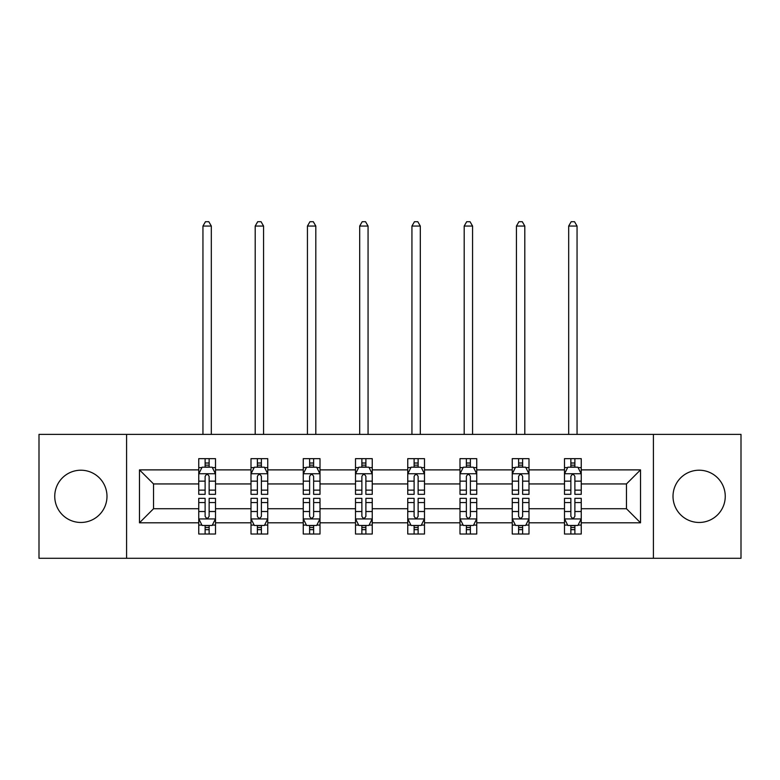 <?xml version="1.0" encoding="UTF-8"?>
<svg xmlns="http://www.w3.org/2000/svg" width="780" height="780" viewBox="0 0 780 780"><rect width="100%" height="100%" fill="white"/><g stroke="black" fill="none" stroke-linecap="round" stroke-linejoin="round"><path stroke-width="1.17" d="M699.133 470.213A26.12 26.12 0 0 0 673.013 496.334A26.12 26.12 0 0 0 699.133 522.463A26.12 26.12 0 0 0 725.254 496.334A26.12 26.12 0 0 0 699.133 470.213M80.867 470.213A26.12 26.12 0 0 0 54.746 496.334A26.12 26.12 0 0 0 80.867 522.463A26.12 26.12 0 0 0 106.987 496.334A26.12 26.12 0 0 0 80.867 470.213M653.416 434.382L39 434.382L39 558.295L741 558.295L741 434.382L653.416 434.382L653.416 558.295M581.246 522.795L581.246 508.726L626.457 508.726L640.526 522.795L581.246 522.795L581.246 534.017L574.88 534.017L574.88 525.476M126.584 558.295L126.584 434.382M564.496 522.795L528.996 522.795L528.996 508.726L564.496 508.726L564.496 534.017L581.246 534.017L581.246 525.076L578.097 525.076M528.996 522.795L528.996 534.017L522.629 534.017L522.629 525.476M512.245 522.795L476.746 522.795L476.746 508.726L512.245 508.726L512.245 534.017L528.996 534.017L528.996 525.076L525.847 525.076M476.746 522.795L476.746 534.017L470.379 534.017L470.379 525.476M459.995 522.795L424.495 522.795L424.495 508.726L459.995 508.726L459.995 534.017L476.746 534.017L476.746 525.076L473.596 525.076M424.495 522.795L424.495 534.017L418.129 534.017L418.129 525.476M407.755 522.795L372.245 522.795L372.245 508.726L407.755 508.726L407.755 534.017L424.495 534.017L424.495 525.076L421.346 525.076M372.245 522.795L372.245 534.017L365.888 534.017L365.888 525.476M355.505 522.795L320.005 522.795L320.005 508.726L355.505 508.726L355.505 534.017L372.245 534.017L372.245 525.076L369.096 525.076M320.005 522.795L320.005 534.017L313.638 534.017L313.638 525.476M303.254 522.795L267.755 522.795L267.755 508.726L303.254 508.726L303.254 534.017L320.005 534.017L320.005 525.076L316.856 525.076M267.755 522.795L267.755 534.017L261.388 534.017L261.388 525.476M251.004 522.795L215.504 522.795L215.504 508.726L251.004 508.726L251.004 534.017L267.755 534.017L267.755 525.076L264.605 525.076M215.504 522.795L215.504 534.017L209.137 534.017L209.137 525.476M198.754 522.795L139.474 522.795L139.474 469.882L198.754 469.882L198.754 483.941L153.543 483.941L153.543 508.726L198.754 508.726L198.754 534.017L215.504 534.017L215.504 525.076L212.355 525.076M201.903 467.6L198.754 467.6L198.754 458.659L198.754 469.882M205.12 467.2L205.12 458.659L198.754 458.659L215.504 458.659L215.504 469.882L251.004 469.882L251.004 458.659L267.755 458.659L267.755 469.882L303.254 469.882L303.254 458.659L320.005 458.659L320.005 469.882L355.505 469.882L355.505 458.659L372.245 458.659L372.245 469.882L407.755 469.882L407.755 458.659L424.495 458.659L424.495 469.882L459.995 469.882L459.995 458.659L476.746 458.659L476.746 469.882L512.245 469.882L512.245 458.659L528.996 458.659L528.996 469.882L564.496 469.882L564.496 458.659L581.246 458.659L581.246 469.882L640.526 469.882L640.526 522.795M564.496 469.882L564.496 483.941L528.996 483.941L528.996 469.882M512.245 469.882L512.245 483.941L476.746 483.941L476.746 469.882M459.995 469.882L459.995 483.941L424.495 483.941L424.495 469.882M407.755 469.882L407.755 483.941L372.245 483.941L372.245 469.882M355.505 469.882L355.505 483.941L320.005 483.941L320.005 469.882M303.254 469.882L303.254 483.941L267.755 483.941L267.755 469.882M251.004 469.882L251.004 483.941L215.504 483.941L215.504 469.882M139.474 469.882L153.543 483.941M626.457 508.726L626.457 483.941L581.246 483.941L581.246 469.882M570.862 467.035L574.88 467.035M518.612 467.035L522.629 467.035M466.362 467.035L470.379 467.035M414.112 467.035L418.129 467.035M361.871 467.035L365.888 467.035M309.621 467.035L313.638 467.035M257.371 467.035L261.388 467.035M205.12 467.035L209.137 467.035M205.12 525.642L209.137 525.642M257.371 525.642L261.388 525.642M309.621 525.642L313.638 525.642M361.871 525.642L365.888 525.642M414.112 525.642L418.129 525.642M466.362 525.642L470.379 525.642M518.612 525.642L522.629 525.642M570.862 525.642L574.88 525.642M153.543 508.726L139.474 522.795M640.526 469.882L626.457 483.941M209.137 463.018L205.12 463.018M198.754 490.132L198.754 494.325L205.12 494.325L205.12 490.132L198.754 490.132L198.754 483.941M215.504 483.941L215.504 494.325L209.137 494.325L209.137 476.414C207.802 473.831 206.466 473.831 205.12 476.414L205.12 490.132M212.355 467.6L215.504 467.6L215.504 458.659L209.137 458.659L209.137 467.2M215.504 473.899L212.16 467.2L202.108 467.2L198.754 473.899M211.322 434.382L211.322 226.054L202.946 226.054L202.946 434.382M202.946 226.054L205.462 221.705L208.806 221.705L211.322 226.054M205.12 529.659L209.137 529.659M215.504 502.544L215.504 498.352L209.137 498.352L209.137 502.544L215.504 502.544L215.504 508.726M198.754 508.726L198.754 498.352L205.12 498.352L205.12 516.262C206.456 518.846 207.802 518.846 209.137 516.262L209.137 502.544M201.903 525.076L198.754 525.076L198.754 534.017L205.12 534.017L205.12 525.476M198.754 518.778L202.108 525.476L212.16 525.476L215.504 518.778M261.388 463.018L257.371 463.018M254.153 467.6L251.004 467.6L251.004 458.659L257.371 458.659L257.371 467.2M251.004 490.132L251.004 494.325L257.371 494.325L257.371 490.132L251.004 490.132L251.004 483.941M267.755 483.941L267.755 494.325L261.388 494.325L261.388 476.414C260.052 473.831 258.716 473.831 257.371 476.414L257.371 490.132M264.605 467.6L267.755 467.6L267.755 458.659L261.388 458.659L261.388 467.2M267.755 473.899L264.401 467.2L254.358 467.2L251.004 473.899M263.562 434.382L263.562 226.054L255.197 226.054L255.197 434.382M255.197 226.054L257.702 221.705L261.056 221.705L263.562 226.054M313.638 463.018L309.621 463.018M306.404 467.6L303.254 467.6L303.254 458.659L309.621 458.659L309.621 467.2M303.254 490.132L303.254 494.325L309.621 494.325L309.621 490.132L303.254 490.132L303.254 483.941M320.005 483.941L320.005 494.325L313.638 494.325L313.638 476.414C312.302 473.831 310.957 473.831 309.621 476.414L309.621 490.132M316.856 467.6L320.005 467.6L320.005 458.659L313.638 458.659L313.638 467.2M320.005 473.899L316.651 467.2L306.608 467.2L303.254 473.899M315.812 434.382L315.812 226.054L307.437 226.054L307.437 434.382M307.437 226.054L309.952 221.705L313.306 221.705L315.812 226.054M257.371 529.659L261.388 529.659M267.755 502.544L267.755 498.352L261.388 498.352L261.388 502.544L267.755 502.544L267.755 508.726M251.004 508.726L251.004 498.352L257.371 498.352L257.371 516.262C258.706 518.846 260.052 518.846 261.388 516.262L261.388 502.544M254.153 525.076L251.004 525.076L251.004 534.017L257.371 534.017L257.371 525.476M251.004 518.778L254.358 525.476L264.401 525.476L267.755 518.778M309.621 529.659L313.638 529.659M320.005 502.544L320.005 498.352L313.638 498.352L313.638 502.544L320.005 502.544L320.005 508.726M303.254 508.726L303.254 498.352L309.621 498.352L309.621 516.262C310.957 518.846 312.293 518.846 313.638 516.262L313.638 502.544M306.404 525.076L303.254 525.076L303.254 534.017L309.621 534.017L309.621 525.476M303.254 518.778L306.608 525.476L316.651 525.476L320.005 518.778M365.888 463.018L361.871 463.018M358.654 467.6L355.505 467.6L355.505 458.659L361.871 458.659L361.871 467.2M355.505 490.132L355.505 494.325L361.871 494.325L361.871 490.132L355.505 490.132L355.505 483.941M372.245 483.941L372.245 494.325L365.888 494.325L365.888 476.414C364.543 473.831 363.207 473.831 361.871 476.414L361.871 490.132M369.096 467.6L372.245 467.6L372.245 458.659L365.888 458.659L365.888 467.2M372.245 473.899L368.901 467.2L358.849 467.2L355.505 473.899M368.062 434.382L368.062 226.054L359.687 226.054L359.687 434.382M359.687 226.054L362.203 221.705L365.547 221.705L368.062 226.054M361.871 529.659L365.888 529.659M372.245 502.544L372.245 498.352L365.888 498.352L365.888 502.544L372.245 502.544L372.245 508.726M355.505 508.726L355.505 498.352L361.871 498.352L361.871 516.262C363.207 518.846 364.543 518.846 365.888 516.262L365.888 502.544M358.654 525.076L355.505 525.076L355.505 534.017L361.871 534.017L361.871 525.476M355.505 518.778L358.849 525.476L368.901 525.476L372.245 518.778M418.129 463.018L414.112 463.018M410.904 467.6L407.755 467.6L407.755 458.659L414.112 458.659L414.112 467.2M407.755 490.132L407.755 494.325L414.112 494.325L414.112 490.132L407.755 490.132L407.755 483.941M424.495 483.941L424.495 494.325L418.129 494.325L418.129 476.414C416.793 473.831 415.457 473.831 414.112 476.414L414.112 490.132M421.346 467.6L424.495 467.6L424.495 458.659L418.129 458.659L418.129 467.2M424.495 473.899L421.151 467.2L411.099 467.2L407.755 473.899M420.313 434.382L420.313 226.054L411.938 226.054L411.938 434.382M411.938 226.054L414.453 221.705L417.797 221.705L420.313 226.054M414.112 529.659L418.129 529.659M424.495 502.544L424.495 498.352L418.129 498.352L418.129 502.544L424.495 502.544L424.495 508.726M407.755 508.726L407.755 498.352L414.112 498.352L414.112 516.262C415.457 518.846 416.793 518.846 418.129 516.262L418.129 502.544M410.904 525.076L407.755 525.076L407.755 534.017L414.112 534.017L414.112 525.476M407.755 518.778L411.099 525.476L421.151 525.476L424.495 518.778M470.379 463.018L466.362 463.018M463.144 467.6L459.995 467.6L459.995 458.659L466.362 458.659L466.362 467.2M459.995 490.132L459.995 494.325L466.362 494.325L466.362 490.132L459.995 490.132L459.995 483.941M476.746 483.941L476.746 494.325L470.379 494.325L470.379 476.414C469.043 473.831 467.707 473.831 466.362 476.414L466.362 490.132M473.596 467.6L476.746 467.6L476.746 458.659L470.379 458.659L470.379 467.2M476.746 473.899L473.392 467.2L463.349 467.2L459.995 473.899M472.563 434.382L472.563 226.054L464.188 226.054L464.188 434.382M464.188 226.054L466.694 221.705L470.048 221.705L472.563 226.054M466.362 529.659L470.379 529.659M476.746 502.544L476.746 498.352L470.379 498.352L470.379 502.544L476.746 502.544L476.746 508.726M459.995 508.726L459.995 498.352L466.362 498.352L466.362 516.262C467.698 518.846 469.043 518.846 470.379 516.262L470.379 502.544M463.144 525.076L459.995 525.076L459.995 534.017L466.362 534.017L466.362 525.476M459.995 518.778L463.349 525.476L473.392 525.476L476.746 518.778M522.629 463.018L518.612 463.018M515.395 467.6L512.245 467.6L512.245 458.659L518.612 458.659L518.612 467.2M512.245 490.132L512.245 494.325L518.612 494.325L518.612 490.132L512.245 490.132L512.245 483.941M528.996 483.941L528.996 494.325L522.629 494.325L522.629 476.414C521.293 473.831 519.948 473.831 518.612 476.414L518.612 490.132M525.847 467.6L528.996 467.6L528.996 458.659L522.629 458.659L522.629 467.2M528.996 473.899L525.642 467.2L515.6 467.2L512.245 473.899M524.803 434.382L524.803 226.054L516.438 226.054L516.438 434.382M516.438 226.054L518.944 221.705L522.298 221.705L524.803 226.054M518.612 529.659L522.629 529.659M528.996 502.544L528.996 498.352L522.629 498.352L522.629 502.544L528.996 502.544L528.996 508.726M512.245 508.726L512.245 498.352L518.612 498.352L518.612 516.262C519.948 518.846 521.284 518.846 522.629 516.262L522.629 502.544M515.395 525.076L512.245 525.076L512.245 534.017L518.612 534.017L518.612 525.476M512.245 518.778L515.6 525.476L525.642 525.476L528.996 518.778M574.88 463.018L570.862 463.018M567.645 467.6L564.496 467.6L564.496 458.659L570.862 458.659L570.862 467.2M564.496 490.132L564.496 494.325L570.862 494.325L570.862 490.132L564.496 490.132L564.496 483.941M581.246 483.941L581.246 494.325L574.88 494.325L574.88 476.414C573.544 473.831 572.198 473.831 570.862 476.414L570.862 490.132M578.097 467.6L581.246 467.6L581.246 458.659L574.88 458.659L574.88 467.2M581.246 473.899L577.892 467.2L567.84 467.2L564.496 473.899M577.054 434.382L577.054 226.054L568.678 226.054L568.678 434.382M568.678 226.054L571.194 221.705L574.538 221.705L577.054 226.054M570.862 529.659L574.88 529.659M581.246 502.544L581.246 498.352L574.88 498.352L574.88 502.544L581.246 502.544L581.246 508.726M564.496 508.726L564.496 498.352L570.862 498.352L570.862 516.262C572.198 518.846 573.534 518.846 574.88 516.262L574.88 502.544M567.645 525.076L564.496 525.076L564.496 534.017L570.862 534.017L570.862 525.476M564.496 518.778L567.84 525.476L577.892 525.476L581.246 518.778M215.416 473.733L198.841 473.733M215.504 490.132L209.137 490.132M205.12 481.153L198.754 481.153M215.504 481.153L209.137 481.153M209.137 465.143L205.12 465.143M198.841 518.944L215.416 518.944M198.754 502.544L205.12 502.544M209.137 511.524L215.504 511.524M198.754 511.524L205.12 511.524M205.12 527.533L209.137 527.533M267.667 473.733L251.092 473.733M267.755 490.132L261.388 490.132M257.371 481.153L251.004 481.153M267.755 481.153L261.388 481.153M261.388 465.143L257.371 465.143M319.917 473.733L303.342 473.733M320.005 490.132L313.638 490.132M309.621 481.153L303.254 481.153M320.005 481.153L313.638 481.153M313.638 465.143L309.621 465.143M251.092 518.944L267.667 518.944M251.004 502.544L257.371 502.544M261.388 511.524L267.755 511.524M251.004 511.524L257.371 511.524M257.371 527.533L261.388 527.533M303.342 518.944L319.917 518.944M303.254 502.544L309.621 502.544M313.638 511.524L320.005 511.524M303.254 511.524L309.621 511.524M309.621 527.533L313.638 527.533M372.167 473.733L355.582 473.733M372.245 490.132L365.888 490.132M361.871 481.153L355.505 481.153M372.245 481.153L365.888 481.153M365.888 465.143L361.871 465.143M355.582 518.944L372.167 518.944M355.505 502.544L361.871 502.544M365.888 511.524L372.245 511.524M355.505 511.524L361.871 511.524M361.871 527.533L365.888 527.533M424.418 473.733L407.833 473.733M424.495 490.132L418.129 490.132M414.112 481.153L407.755 481.153M424.495 481.153L418.129 481.153M418.129 465.143L414.112 465.143M407.833 518.944L424.418 518.944M407.755 502.544L414.112 502.544M418.129 511.524L424.495 511.524M407.755 511.524L414.112 511.524M414.112 527.533L418.129 527.533M476.658 473.733L460.083 473.733M476.746 490.132L470.379 490.132M466.362 481.153L459.995 481.153M476.746 481.153L470.379 481.153M470.379 465.143L466.362 465.143M460.083 518.944L476.658 518.944M459.995 502.544L466.362 502.544M470.379 511.524L476.746 511.524M459.995 511.524L466.362 511.524M466.362 527.533L470.379 527.533M528.908 473.733L512.333 473.733M528.996 490.132L522.629 490.132M518.612 481.153L512.245 481.153M528.996 481.153L522.629 481.153M522.629 465.143L518.612 465.143M512.333 518.944L528.908 518.944M512.245 502.544L518.612 502.544M522.629 511.524L528.996 511.524M512.245 511.524L518.612 511.524M518.612 527.533L522.629 527.533M581.158 473.733L564.583 473.733M581.246 490.132L574.88 490.132M570.862 481.153L564.496 481.153M581.246 481.153L574.88 481.153M574.88 465.143L570.862 465.143M564.583 518.944L581.158 518.944M564.496 502.544L570.862 502.544M574.88 511.524L581.246 511.524M564.496 511.524L570.862 511.524M570.862 527.533L574.88 527.533"/></g></svg>
